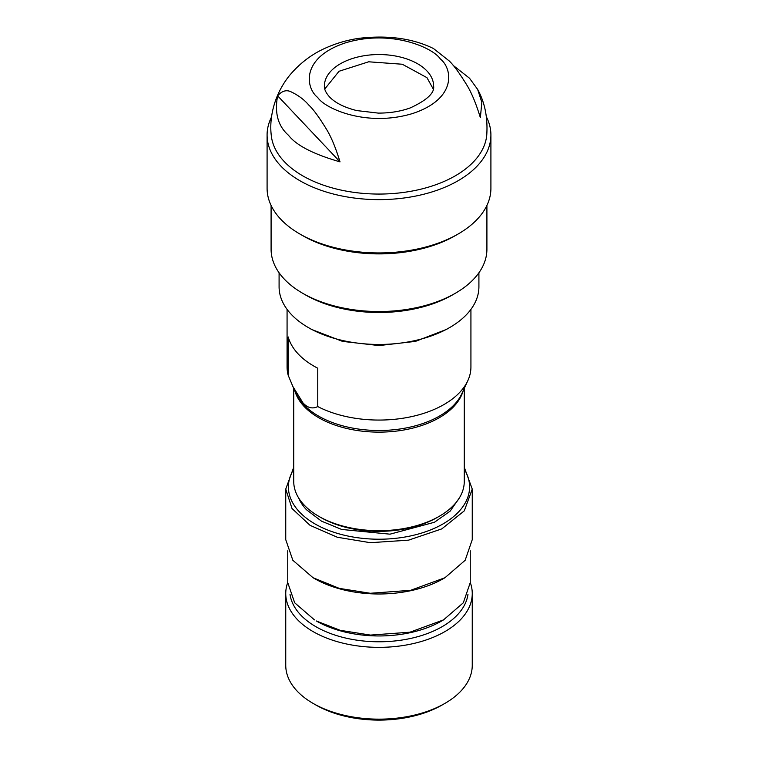 <?xml version="1.0" encoding="UTF-8"?>
<svg xmlns="http://www.w3.org/2000/svg" width="758" height="758" viewBox="0 0 758 758"><rect width="100%" height="100%" fill="white"/><g stroke="black" fill="none" stroke-linecap="round" stroke-linejoin="round"><path stroke-width="1.14" d="M459.376 497.902L450.11 511.176L434.438 522.262L389.991 534.172L341.669 529.454L321.487 521.144L306.488 509.746A82.594 47.688 180 0 1 298.624 497.902M439.289 516.283L437.404 517.373A82.594 47.688 180 0 1 320.596 517.373L318.711 516.283A85.266 49.223 0 0 0 439.289 516.283A85.266 49.223 0 0 0 464.266 481.472L464.266 388.39M293.734 469.24A90.59 52.302 0 0 0 370.539 538.985A90.59 52.302 0 0 0 464.266 469.24M293.734 388.39L293.734 481.472A85.266 49.223 0 0 0 304.147 505.046A85.266 49.223 0 0 0 318.711 516.283M464.266 467.279L472.253 489.09L464.294 510.854L441.781 528.894L408.562 540.151L370.292 542.69L337.357 537.261L310.05 525.341L292.029 508.523L285.747 489.09L293.734 467.279M472.253 489.09L472.253 539.668L465.156 560.276L444.946 577.738L410.618 590.321L370.292 593.277L339.319 588.388L313.054 577.738L292.844 560.276L285.747 539.668L285.747 489.09M313.054 577.738L314.475 578.553A91.254 52.69 0 0 0 370.473 593.76A91.254 52.69 0 0 0 443.525 578.553L444.946 577.738M287.074 309.378L287.074 367.005A91.926 53.069 0 0 0 288.211 375.314L292.872 386.504L302.982 402.896C307.606 407.937 312.533 409.168 317.754 406.572A91.926 53.069 0 0 0 467.828 380.658A91.926 53.069 0 0 0 470.926 367.005L470.926 309.378M443.525 619.892L441.649 620.982A88.591 51.146 0 0 1 370.728 635.735A88.591 51.146 0 0 1 316.351 620.982L340.171 630.315L370.473 635.09L409.945 632.2L443.525 619.892L463.309 602.8L470.254 582.637L470.254 550.753M314.475 619.892L294.691 602.8L287.746 582.637L287.746 550.753M317.754 406.572L317.754 368.217A91.926 53.069 0 0 1 298.301 354.062A91.926 53.069 0 0 1 288.211 336.95L288.211 375.314M449.655 327.56L446.358 329.465L415.45 341.384L379 345.572L342.55 341.384L311.642 329.465L308.345 327.56A99.914 57.684 0 0 0 449.655 327.56A99.914 57.684 0 0 0 478.914 286.77L478.914 272.776M279.086 272.776L279.086 286.77A99.914 57.684 0 0 0 291.28 314.39A99.914 57.684 0 0 0 308.345 327.56M290.02 594.338A89.255 51.535 0 0 0 300.642 614.928A89.255 51.535 0 0 0 397.599 640.652A89.255 51.535 0 0 0 467.98 594.338M455.302 293.289L452.479 294.928A103.912 59.996 180 0 1 305.521 294.928L302.698 293.289A107.911 62.298 0 0 0 455.302 293.289A107.911 62.298 0 0 0 486.911 249.24L486.911 205.437M470.254 582.428A93.253 53.837 180 0 1 472.253 593.514A93.253 53.837 180 0 1 402.043 645.683A93.253 53.837 180 0 1 297.136 619.295A93.253 53.837 180 0 1 285.747 593.514A93.253 53.837 180 0 1 287.746 582.428M271.089 205.437L271.089 249.24A107.911 62.298 0 0 0 284.269 279.077A107.911 62.298 0 0 0 302.698 293.289M472.253 593.514L472.253 665.306A93.253 53.837 180 0 1 444.946 703.377A93.253 53.837 180 0 1 313.054 703.377A93.253 53.837 180 0 1 297.136 691.088A93.253 53.837 180 0 1 285.747 665.306L285.747 593.514M271.563 116.94A111.909 64.61 0 0 0 267.091 135.028L267.091 188.325A111.909 64.61 0 0 0 280.763 219.261A111.909 64.61 0 0 0 299.874 234.014L302.698 235.643A107.911 62.298 0 0 0 455.302 235.643L458.126 234.014A111.909 64.61 0 0 0 490.909 188.325L490.909 135.028A111.909 64.61 0 0 0 486.437 116.94M313.054 703.377L315.887 705.006A89.255 51.535 0 0 0 442.113 705.006L444.946 703.377M299.874 234.014A111.909 64.61 0 0 0 458.126 234.014M267.091 135.028A111.909 64.61 0 0 0 280.763 165.964A111.909 64.61 0 0 0 406.648 197.63A111.909 64.61 0 0 0 490.909 135.028M477.654 89.425C484.883 102.51 487.915 117.793 486.74 135.275A107.911 62.298 180 0 1 402.697 192.541A107.911 62.298 180 0 1 284.269 161.596A107.911 62.298 180 0 1 271.26 135.275C269.128 117.992 274.045 94.494 289.764 75.203C300.121 62.942 312.324 53.771 326.366 47.688C336.978 43.035 347.808 39.928 358.837 38.345C387.774 34.953 412.665 38.355 433.491 48.54L449.172 60.915C453.568 65.036 459.348 72.92 466.521 84.555C471.343 92.201 475.958 103.24 480.364 117.661L481.832 102.358L477.654 89.425L469.524 78.235L453.132 65.368M277.636 95.83C274.387 112.942 278.006 126.084 288.476 135.256C296.16 145.299 313.338 154.168 340.02 161.861L277.636 95.83C282.042 90.761 286.657 89.491 291.479 92.031C298.652 95.527 304.432 99.885 308.828 105.106L308.866 105.154C313.3 109.266 319.071 117.149 326.196 128.794C331 136.431 335.604 147.459 340.02 161.861M433.235 89.018L426.953 77.657L402.299 64.24L368.672 61.796L339.025 71.271L324.765 89.018M294.834 390.749A85.266 49.223 0 0 0 304.147 406.478A85.266 49.223 0 0 0 393.393 431.425A85.266 49.223 0 0 0 463.166 390.749M292.872 386.504L296.226 393.772A85.663 49.46 0 0 0 303.797 404.725A85.663 49.46 0 0 0 389.214 430.146A85.663 49.46 0 0 0 461.774 393.772L467.828 380.658M440.284 58.906C432.97 47.773 391.384 29.022 345.572 42.818C300.67 57.589 305.474 87.928 317.716 97.498C325.03 108.621 366.616 127.382 412.428 113.577C457.33 98.815 452.526 68.476 440.284 58.906M426.953 70.977A54.623 31.533 0 0 0 365.508 55.523A54.623 31.533 0 0 0 324.377 86.08C324.159 89.141 325.845 92.722 329.436 96.806C334.96 102.728 344.018 107.314 356.62 110.564L378.261 113.103C390.057 113.132 400.802 111.369 410.476 107.826C427 100.141 434.713 92.893 433.623 86.08A54.623 31.533 0 0 0 426.953 70.977"/></g></svg>

